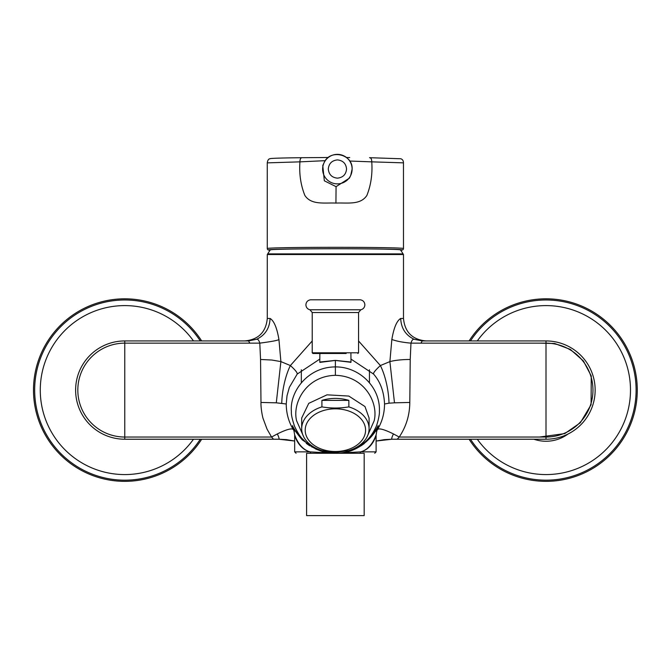 <?xml version="1.0" encoding="UTF-8"?>
<svg xmlns="http://www.w3.org/2000/svg" width="670" height="670" viewBox="0 0 670 670"><rect width="100%" height="100%" fill="white"/><g stroke="black" fill="none" stroke-linecap="round" stroke-linejoin="round"><path stroke-width="1" d="M539.543 343.141L554.701 343.501L570.346 349.422L583.386 360.946L591.25 375.962L591.082 404.722L580.32 422.77L564.785 433.591L539.543 437.033M346.549 169.033C345.996 174.527 342.956 177.567 337.42 178.153C331.918 177.575 328.878 174.535 328.292 169.033C328.87 163.522 331.918 160.482 337.42 159.904C342.99 160.49 346.03 163.53 346.549 169.033M270.136 250.161A66.841 1.164 -0 0 1 269.575 250.111A66.841 1.164 -0 0 1 335.93 248.729A66.841 1.164 -0 0 1 401.188 250.094A66.841 1.164 -0 0 1 400.627 250.145M312.22 352.788L358.559 352.788L358.559 312.538L312.22 312.538L312.22 352.788L312.923 353.492L346.156 353.492M321.918 400.384L321.918 406.891A33.701 23.827 180 0 0 301.684 428.733L301.684 418.021L308.761 403.34L327.027 394.831L348.802 396.062L364.966 406.539L369.086 418.021L369.086 428.733A33.701 23.827 180 0 0 364.966 417.31A33.701 23.827 180 0 0 348.852 406.891L348.852 400.384L321.918 400.384A33.701 23.827 0 0 1 348.852 400.384M301.684 428.733A33.701 23.827 180 0 0 305.813 440.156A33.701 23.827 180 0 0 321.918 450.575C330.896 452.099 339.874 452.099 348.852 450.575A33.701 23.827 180 0 0 369.086 428.733M308.895 440.399A30.192 21.348 180 0 0 349.857 448.9A30.192 21.348 180 0 0 361.884 419.931A30.192 21.348 180 0 0 320.913 411.43A30.192 21.348 180 0 0 308.895 440.399M359.715 453.272L364.17 453.272L364.17 515.615L306.6 515.615L306.6 453.272L311.064 453.272M320.863 453.272L322.639 453.272M310.193 451.865C298.644 449.042 294.758 436.178 294.674 434.914C295.11 435.743 299.004 448.749 310.017 451.865L310.888 453.272L359.882 453.272L360.762 451.865C371.775 448.749 375.669 435.743 376.104 434.914C376.012 436.178 372.126 449.042 360.577 451.865M358.559 340.971L380.392 365.552L389.89 361.599L391.85 339.472C393.826 327.781 396.782 320.779 400.702 318.468L403.491 318.468L403.491 254.533L267.288 254.533L267.288 318.468L270.077 318.468C269.642 328.241 265.161 335.176 256.644 339.28C257.967 339.079 259.022 340.368 259.793 343.141L124.762 343.141A46.95 46.95 0 0 0 77.821 390.082A46.95 46.95 0 0 0 124.762 437.033L271.568 437.033L273.553 439.227L279.013 439.227C279.248 438.507 278.687 436.74 277.338 433.925C286.308 429.52 291.601 428.029 293.2 429.453L294.373 431.312M201.67 439.227A91.271 91.271 0 0 1 88.959 474.033A91.271 91.271 0 0 1 40.811 354.271A91.271 91.271 0 0 1 201.67 340.938M349.43 178.136L336.064 186.662L324.33 180.791L322.772 165.54L324.029 162.852A14.74 14.74 -154.8 0 1 352.118 169.125A14.74 14.74 -154.8 0 1 337.378 183.865A14.74 14.74 -154.8 0 1 324.029 162.852C329.69 148.723 353.015 153.958 352.118 169.125L350.72 175.398L349.422 178.145M349.698 161.035L371.758 161.855C372.595 173.907 370.971 185.096 366.884 195.431C360.351 205.389 347.127 202.516 335.93 203.085C324.866 202.516 311.324 205.372 304.858 195.431C300.729 185.079 299.08 173.89 299.925 161.855L267.271 162.869M469.101 340.938A91.271 91.271 0 0 1 591.644 311.039A91.271 91.271 0 0 1 625.051 435.709A91.271 91.271 0 0 1 469.101 439.227M335.385 353.492L319.858 353.492L319.791 362.303L320.453 362.319L335.385 360.435L350.988 362.303L350.913 353.492M533.923 439.227A37.126 37.126 0 0 0 568.018 434.026M403.097 253.888L267.682 253.888A79.638 79.638 0 0 1 270.32 249.893A65.065 1.139 -0 0 1 335.377 248.763A65.065 1.139 -0 0 1 400.442 249.877A79.638 79.638 0 0 1 403.097 253.888L402.737 254.533M325.302 160.666L299.925 161.855C299.967 159.117 300.696 157.726 302.12 157.701L321.985 157.55L302.12 157.701M328.35 157.467L321.985 157.55L328.359 157.458M349.715 157.55L346.457 157.509M350.988 362.034L335.385 360.385L319.791 362.034M273.553 439.227L124.762 439.227A49.145 49.145 0 0 1 75.618 390.082A49.145 49.145 0 0 1 124.762 340.938L248.528 340.938L249.843 343.141M296.073 453.272L294.666 451.865L310.017 451.865L333.802 453.247M303.761 436.966L296.584 420.71C292.128 402.494 306.542 375.895 335.385 375.334C364.237 375.895 378.642 402.494 374.195 420.71L367.018 436.957M346.164 450.977L335.377 452.451L324.615 450.977M335.377 452.451L335.385 453.272C365.41 453.883 378.575 424.713 378.081 425.701C380.275 424.546 365.167 454.143 335.385 453.272C322.103 452.92 311.341 448.331 303.108 439.486C300.729 437.527 297.907 433.197 294.649 426.514C292.195 419.32 291.115 414.412 291.4 411.765C289.432 391.833 307.689 366.917 335.385 366.917C359.204 366.624 380.543 387.159 379.387 411.279C379.815 414.738 377.009 425.55 375.602 427.711C373.048 433.197 369.714 437.803 365.602 441.53C356.532 449.403 346.465 453.322 335.377 453.272L325.838 452.3L316.743 449.486L302.237 439.863C295.227 431.413 292.045 426.69 292.69 425.701C290.998 424.42 307.262 454.377 335.385 453.272L360.762 451.865L376.104 451.865L374.706 453.272M546.008 439.227L546.008 437.033A46.95 46.95 0 0 0 592.958 390.082A46.95 46.95 0 0 0 546.008 343.141L546.008 340.938A49.145 49.145 0 0 1 595.153 390.082A49.145 49.145 0 0 1 546.008 439.227L391.766 439.227L376.104 440.994M376.406 431.312L377.578 429.453C379.178 428.029 384.463 429.52 393.441 433.925C392.092 436.74 391.531 438.507 391.766 439.227L384.279 439.646L376.104 441.044L391.908 439.227M278.862 439.227L294.666 441.028L286.492 439.646L278.971 439.227M311.977 447.158L312.513 447.007M294.666 440.994L279.013 439.227M328.602 452.778L315.411 448.9M309.691 445.784L306.232 443.347M364.229 443.59L361.013 445.826M355.276 448.942L354.179 449.428M350.963 359.078L373.592 374.095C373.039 373.064 375.309 370.217 380.392 365.552C385.61 376.046 388.734 391.138 389.01 403.181L394.488 402.821L389.89 361.599C395.25 360.217 402.034 359.505 410.224 359.48L409.797 402.461C409.688 415.166 406.154 426.69 399.211 437.033L397.226 439.227M410.224 359.48L410.978 343.141L420.928 343.141L422.251 340.938L546.008 340.938M270.077 318.468C273.98 320.754 276.928 327.747 278.929 339.464C278.444 340.293 272.062 341.516 259.793 343.141L260.555 359.48L260.982 402.461C260.731 407.904 262.431 416.564 263.109 418.574L267.045 429.127L271.568 437.033L277.338 433.925M260.555 359.48L271.861 360.033L280.889 361.599L276.291 402.821L260.982 402.461M276.291 402.821L286.249 403.985C286.274 413.181 288.594 421.673 293.2 429.453M286.249 403.985L287.011 395.769L289.373 387.327L297.187 374.095L319.816 359.078M281.76 403.181C282.045 391.071 285.211 375.92 290.378 365.552C295.303 369.999 297.564 372.847 297.187 374.095M373.592 374.095C380.351 381.783 383.994 391.749 384.53 403.985C384.496 413.172 382.185 421.665 377.578 429.453M389.01 403.181L384.53 403.985M391.85 339.472C396.531 341.206 402.904 342.429 410.978 343.141C411.757 340.368 412.804 339.079 414.127 339.28C405.61 335.184 401.137 328.241 400.702 318.468M278.929 339.464L280.889 361.599L290.378 365.552L312.22 340.971M321.918 406.891C330.896 408.407 339.874 408.407 348.852 406.891M269.575 250.111C268.109 250.178 267.347 249.642 267.28 248.511A68.105 1.189 -0 0 1 335.938 247.314A68.105 1.189 -0 0 1 403.482 248.495L403.466 162.852L371.758 161.855C371.724 159.117 370.971 157.726 369.505 157.701M323.2 309.783L360.812 309.783C363.341 309.088 364.689 307.438 364.874 304.825C364.631 301.961 363.09 300.277 360.251 299.791L310.528 299.791C307.689 300.277 306.148 301.961 305.897 304.825C306.081 307.438 307.438 309.088 309.959 309.783L323.2 309.783M369.446 369.773L369.446 382.796M193.479 439.227A84.479 84.479 0 0 1 47.059 356.934A84.479 84.479 0 0 1 193.479 340.938M200.28 439.227A90.098 90.098 0 0 1 89.412 472.961A90.098 90.098 0 0 1 41.892 354.732A90.098 90.098 0 0 1 200.28 340.938M477.291 340.938A84.479 84.479 0 0 1 588.243 316.918A84.479 84.479 0 0 1 619.181 432.318A84.479 84.479 0 0 1 477.291 439.227M470.499 340.938A90.098 90.098 0 0 1 591.057 312.053A90.098 90.098 0 0 1 624.038 435.123A90.098 90.098 0 0 1 470.499 439.227M335.93 203.085L336.064 186.662M124.762 439.227L124.762 340.938M365.585 441.94L364.957 442.116M305.822 442.116L305.193 441.94M335.385 360.385L335.385 375.334M393.441 433.925L399.211 437.033L546.008 437.033L546.008 343.141L420.928 343.141M256.644 339.28L248.528 340.938L244.818 340.938C258.469 339.606 265.957 332.119 267.288 318.468M394.488 402.821L409.797 402.461M414.127 339.28L422.242 340.938M301.333 382.796L301.333 369.773M312.22 312.538L309.959 309.783M358.559 312.538L360.812 309.783M358.559 352.788L357.855 353.492M360.251 299.791L310.528 299.791M267.28 248.511L267.263 162.869C267.665 160.231 268.57 158.857 269.968 158.765C269.734 158.313 280.395 157.961 301.961 157.701M369.673 157.701L400.802 158.757C402.553 159.368 403.441 160.733 403.474 162.852M401.188 250.094C402.653 250.161 403.415 249.625 403.482 248.495M349.439 157.542L346.449 157.509M267.682 253.888L268.042 254.533M350.318 362.319L350.737 362.386M320.453 362.319L320.034 362.386M294.666 451.865L294.666 434.931L293.334 427.385M376.104 451.865L376.104 434.931L377.445 427.385M403.491 318.468C404.822 332.119 412.31 339.606 425.953 340.938"/></g></svg>
